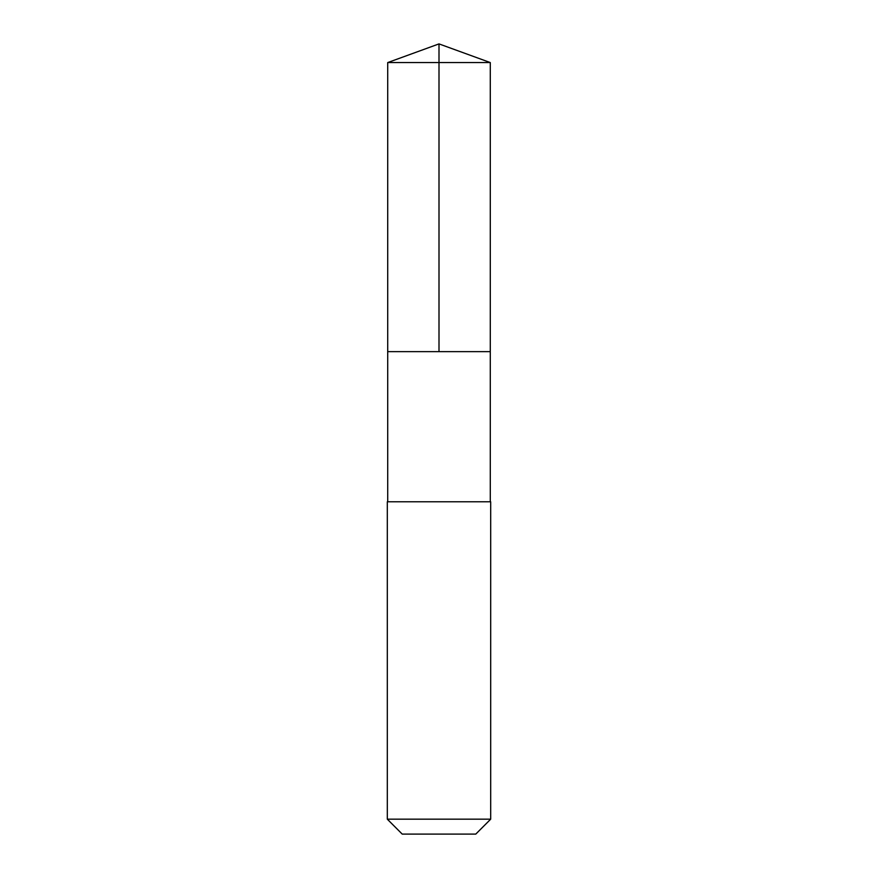 <?xml version="1.0" encoding="UTF-8"?>
<svg xmlns="http://www.w3.org/2000/svg" width="878" height="878" viewBox="0 0 878 878"><rect width="100%" height="100%" fill="white"/><g stroke="black" fill="none" stroke-linecap="round" stroke-linejoin="round"><path stroke-width="1.32" d="M387.714 351.639L490.286 351.639L490.286 62.568L387.714 62.568L387.714 351.639L490.286 351.639L490.286 501.777L387.714 501.777L387.714 351.639M468.698 501.777L387.308 501.777L387.308 819.174L490.692 819.174L490.692 501.777L468.698 501.777M490.692 819.174L475.777 834.1L402.223 834.1L387.308 819.174M439 351.639L439 43.9L387.714 62.568M439 43.9L490.286 62.568"/></g></svg>
